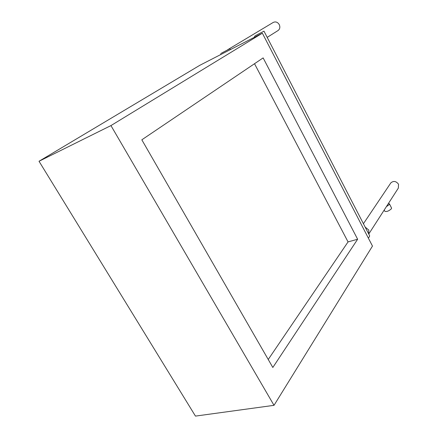 <?xml version="1.0" encoding="UTF-8"?>
<svg xmlns="http://www.w3.org/2000/svg" width="438" height="438" viewBox="0 0 438 438"><rect width="100%" height="100%" fill="white"/><g stroke="black" fill="none" stroke-linecap="round" stroke-linejoin="round"><path stroke-width="0.66" d="M274.018 405.331L110.945 125.586L262.362 33.189L372.475 246.068L274.018 405.331L195.457 416.1L39.02 161.266L110.945 125.586M141.824 139.81L263.134 57.898L357.632 239.236L272.83 367.477L141.824 139.81M39.02 161.266L199.81 65.306L262.362 33.189M254.522 63.713L348.051 241.907L357.632 239.236M348.051 241.907L268.237 359.488M221.382 53.19L229.89 48.7L221.382 53.19M227.623 49.773L273.274 22.415C275.655 21.358 277.654 22.097 279.269 24.632C280.315 27.134 279.904 29.1 278.048 30.54L267.191 37.367M230.251 49.385L230.64 49.478M255.042 35.872L263.983 31.164L255.042 35.872M263.983 31.164L369.617 235.721L369.409 236.788L368.292 237.987M390.669 183.15L390.855 182.87C393.559 180.631 396.122 181.091 398.536 184.239L398.35 188.066L368.862 233.87M365.155 227.076L368.785 230.043L368.758 234.045M388.369 203.571L389.437 203.856L391.561 208.061L391.435 208.734C388.977 210.996 386.781 211.866 384.86 211.335L384.203 210.037M389.437 203.856L389.305 204.519L386.393 206.643M229.89 48.7L230.372 49.614M220.653 53.682L221.037 54.405M254.412 36.305L254.806 37.066M390.855 182.87L363.42 223.714"/></g></svg>
